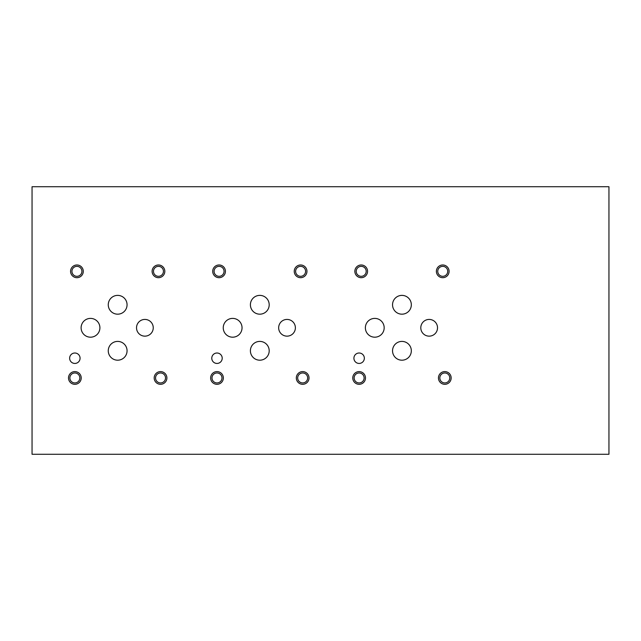 <?xml version="1.0" encoding="UTF-8"?>
<svg xmlns="http://www.w3.org/2000/svg" width="641" height="641" viewBox="0 0 641 641"><rect width="100%" height="100%" fill="white"/><g stroke="black" fill="none" stroke-linecap="round" stroke-linejoin="round"><path stroke-width="0.96" d="M608.95 454.277L608.95 186.723L32.05 186.723L32.05 454.277L608.95 454.277M439.83 377.958A4.984 4.984 0 0 0 447.298 382.268A4.984 4.984 0 0 0 447.298 373.639A4.984 4.984 0 0 0 439.83 377.958M438.452 377.958A6.354 6.354 0 0 1 444.806 371.604A6.354 6.354 0 0 1 451.16 377.958A6.354 6.354 0 0 1 444.806 384.312A6.354 6.354 0 0 1 438.452 377.958M356.22 271.335A4.984 4.984 0 0 0 363.695 275.654A4.984 4.984 0 0 0 363.695 267.025A4.984 4.984 0 0 0 356.22 271.335M354.85 271.335A6.354 6.354 0 0 1 361.204 264.981A6.354 6.354 0 0 1 367.557 271.335A6.354 6.354 0 0 1 361.204 277.689A6.354 6.354 0 0 1 354.85 271.335M297.688 377.958A4.984 4.984 0 0 0 305.164 382.268A4.984 4.984 0 0 0 305.164 373.639A4.984 4.984 0 0 0 297.688 377.958M296.318 377.958A6.354 6.354 0 0 1 302.672 371.604A6.354 6.354 0 0 1 309.026 377.958A6.354 6.354 0 0 1 302.672 384.312A6.354 6.354 0 0 1 296.318 377.958M214.086 271.335A4.984 4.984 0 0 0 221.554 275.654A4.984 4.984 0 0 0 221.554 267.025A4.984 4.984 0 0 0 214.086 271.335M212.708 271.335A6.354 6.354 0 0 1 219.07 264.981A6.354 6.354 0 0 1 225.424 271.335A6.354 6.354 0 0 1 219.07 277.689A6.354 6.354 0 0 1 212.708 271.335M295.621 271.335A4.984 4.984 0 0 0 303.089 275.654A4.984 4.984 0 0 0 303.089 267.025A4.984 4.984 0 0 0 295.621 271.335M294.243 271.335A6.354 6.354 0 0 1 300.605 264.981A6.354 6.354 0 0 1 306.959 271.335A6.354 6.354 0 0 1 300.605 277.689A6.354 6.354 0 0 1 294.243 271.335M212.011 377.958A4.984 4.984 0 0 0 219.486 382.268A4.984 4.984 0 0 0 219.486 373.639A4.984 4.984 0 0 0 212.011 377.958M210.641 377.958A6.354 6.354 0 0 1 216.995 371.604A6.354 6.354 0 0 1 223.348 377.958A6.354 6.354 0 0 1 216.995 384.312A6.354 6.354 0 0 1 210.641 377.958M437.755 271.335A4.984 4.984 0 0 0 445.231 275.654A4.984 4.984 0 0 0 445.231 267.025A4.984 4.984 0 0 0 437.755 271.335M436.385 271.335A6.354 6.354 0 0 1 442.739 264.981A6.354 6.354 0 0 1 449.093 271.335A6.354 6.354 0 0 1 442.739 277.689A6.354 6.354 0 0 1 436.385 271.335M354.144 377.958A4.984 4.984 0 0 0 361.62 382.268A4.984 4.984 0 0 0 361.62 373.639A4.984 4.984 0 0 0 354.144 377.958M352.774 377.958A6.354 6.354 0 0 1 359.128 371.604A6.354 6.354 0 0 1 365.482 377.958A6.354 6.354 0 0 1 359.128 384.312A6.354 6.354 0 0 1 352.774 377.958M278.659 327.791A8.357 8.357 0 0 1 287.024 319.426A8.357 8.357 0 0 1 295.381 327.791A8.357 8.357 0 0 1 287.024 336.148A8.357 8.357 0 0 1 278.659 327.791M136.525 327.791A8.357 8.357 0 0 1 144.89 319.426A8.357 8.357 0 0 1 153.247 327.791A8.357 8.357 0 0 1 144.89 336.148A8.357 8.357 0 0 1 136.525 327.791M420.8 327.791A8.357 8.357 0 0 1 429.158 319.426A8.357 8.357 0 0 1 437.523 327.791A8.357 8.357 0 0 1 429.158 336.148A8.357 8.357 0 0 1 420.8 327.791M392.54 304.779A9.399 9.399 0 0 1 401.931 295.381A9.399 9.399 0 0 1 411.33 304.779A9.399 9.399 0 0 1 401.931 314.178A9.399 9.399 0 0 1 392.54 304.779M250.399 350.803A9.399 9.399 0 0 1 259.797 341.405A9.399 9.399 0 0 1 269.196 350.803A9.399 9.399 0 0 1 259.797 360.194A9.399 9.399 0 0 1 250.399 350.803M223.244 327.791A9.399 9.399 0 0 1 232.643 318.393A9.399 9.399 0 0 1 242.042 327.791A9.399 9.399 0 0 1 232.643 337.19A9.399 9.399 0 0 1 223.244 327.791M108.265 304.779A9.399 9.399 0 0 1 117.664 295.381A9.399 9.399 0 0 1 127.062 304.779A9.399 9.399 0 0 1 117.664 314.178A9.399 9.399 0 0 1 108.265 304.779M81.111 327.791A9.399 9.399 0 0 1 90.509 318.393A9.399 9.399 0 0 1 99.908 327.791A9.399 9.399 0 0 1 90.509 337.19A9.399 9.399 0 0 1 81.111 327.791M108.265 350.803A9.399 9.399 0 0 1 117.664 341.405A9.399 9.399 0 0 1 127.062 350.803A9.399 9.399 0 0 1 117.664 360.194A9.399 9.399 0 0 1 108.265 350.803M250.399 304.779A9.399 9.399 0 0 1 259.797 295.381A9.399 9.399 0 0 1 269.196 304.779A9.399 9.399 0 0 1 259.797 314.178A9.399 9.399 0 0 1 250.399 304.779M365.378 327.791A9.399 9.399 0 0 1 374.777 318.393A9.399 9.399 0 0 1 384.175 327.791A9.399 9.399 0 0 1 374.777 337.19A9.399 9.399 0 0 1 365.378 327.791M392.54 350.803A9.399 9.399 0 0 1 401.931 341.405A9.399 9.399 0 0 1 411.33 350.803A9.399 9.399 0 0 1 401.931 360.194A9.399 9.399 0 0 1 392.54 350.803M211.778 358.223A5.216 5.216 0 0 1 216.995 353.007A5.216 5.216 0 0 1 222.211 358.223A5.216 5.216 0 0 1 216.995 363.439A5.216 5.216 0 0 1 211.778 358.223M69.637 358.223A5.216 5.216 0 0 1 74.861 353.007A5.216 5.216 0 0 1 80.077 358.223A5.216 5.216 0 0 1 74.861 363.439A5.216 5.216 0 0 1 69.637 358.223M353.912 358.223A5.216 5.216 0 0 1 359.128 353.007A5.216 5.216 0 0 1 364.344 358.223A5.216 5.216 0 0 1 359.128 363.439A5.216 5.216 0 0 1 353.912 358.223M155.555 377.958A4.984 4.984 0 0 0 163.03 382.268A4.984 4.984 0 0 0 163.03 373.639A4.984 4.984 0 0 0 155.555 377.958M154.185 377.958A6.354 6.354 0 0 1 160.538 371.604A6.354 6.354 0 0 1 166.892 377.958A6.354 6.354 0 0 1 160.538 384.312A6.354 6.354 0 0 1 154.185 377.958M71.944 271.335A4.984 4.984 0 0 0 79.42 275.654A4.984 4.984 0 0 0 79.42 267.025A4.984 4.984 0 0 0 71.944 271.335M70.574 271.335A6.354 6.354 0 0 1 76.928 264.981A6.354 6.354 0 0 1 83.282 271.335A6.354 6.354 0 0 1 76.928 277.689A6.354 6.354 0 0 1 70.574 271.335M153.479 271.335A4.984 4.984 0 0 0 160.955 275.654A4.984 4.984 0 0 0 160.955 267.025A4.984 4.984 0 0 0 153.479 271.335M152.109 271.335A6.354 6.354 0 0 1 158.463 264.981A6.354 6.354 0 0 1 164.817 271.335A6.354 6.354 0 0 1 158.463 277.689A6.354 6.354 0 0 1 152.109 271.335M69.877 377.958A4.984 4.984 0 0 0 77.353 382.268A4.984 4.984 0 0 0 77.353 373.639A4.984 4.984 0 0 0 69.877 377.958M68.507 377.958A6.354 6.354 0 0 1 74.861 371.604A6.354 6.354 0 0 1 81.215 377.958A6.354 6.354 0 0 1 74.861 384.312A6.354 6.354 0 0 1 68.507 377.958"/></g></svg>
